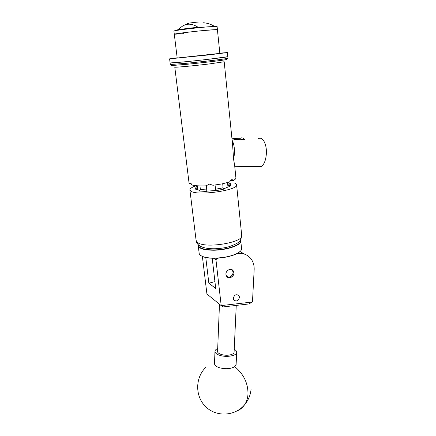 <?xml version="1.0" encoding="UTF-8"?>
<svg xmlns="http://www.w3.org/2000/svg" width="436" height="436" viewBox="0 0 436 436"><rect width="100%" height="100%" fill="white"/><g stroke="black" fill="none" stroke-linecap="round" stroke-linejoin="round"><path stroke-width="0.65" d="M233.876 272.544C234.486 276.468 228.965 279.574 226.753 276.533L225.962 274.582C225.341 270.669 230.829 267.557 233.053 270.543L233.876 272.544M239.451 296.998C238.672 300.769 236.808 301.816 233.876 300.137L233.304 298.687C234.078 294.927 235.93 293.869 238.863 295.521L239.451 296.998M216.479 258.199L216.905 258.477L215.956 259.851L221.199 305.598L252.471 302.006L254.161 269.704C254.346 265.061 253.044 261.137 250.253 257.932C246.803 254.292 242.449 252.831 237.173 253.55M218.512 258.085L216.905 258.477M252.471 302.006L248.722 303.968L223.406 306.906L221.188 305.62L206.931 294.011L202.375 256.406M205.781 257.502L208.849 283.204L215.727 288.49L212.207 258.216M214.926 281.623L208.849 283.204M240.007 251.588L244.732 254.215M215.956 259.851L213.542 258.243M236.127 364.289L234.748 366.649C230.906 368.889 225.924 369.287 219.809 367.848C216.163 366.681 214.398 365.166 214.512 363.308L214.97 351.563M234.219 349.28C236.001 350.266 236.819 351.351 236.677 352.539C236.503 355.722 226.911 357.515 220.311 355.514C216.648 354.386 214.872 352.931 214.986 351.144C215.171 350.119 216.076 349.252 217.7 348.538M198.467 244.89C198.467 248.111 203.508 249.79 213.602 249.921C227.756 249.91 242.89 244.198 240.367 240.16M240.449 240.04L240.797 241.059C241.609 245.108 226.916 250.199 213.558 250.226C204.081 250.133 198.974 248.624 198.238 245.686L198.358 244.787M240.465 251.147L237.315 253.474C231.385 256.401 223.799 257.992 214.556 258.243C210.343 258.265 206.855 257.878 204.092 257.082L200.811 255.605M198.255 245.833L199.176 253.343C199.334 254.831 200.903 256.03 203.885 256.935C206.68 257.736 210.207 258.128 214.468 258.107C223.815 257.85 231.483 256.243 237.478 253.283C240.274 251.752 241.642 250.237 241.577 248.738L241.56 248.585M226.322 275.846C228.682 277.808 230.802 277.296 232.688 274.315C233.44 271.884 232.78 270.227 230.709 269.355M231.75 269.595L232.306 270.124C233.222 271.323 233.38 272.718 232.78 274.315C231.309 276.958 229.358 277.759 226.927 276.729M219.466 304.214L217.591 351.28C216.965 353.705 223.864 355.967 229.254 355.051C232.148 354.555 233.756 353.651 234.078 352.337L234.094 352.021M226.104 59.312C227.494 59.274 227.401 59.4 225.821 59.688C221.537 60.5 201.53 62.871 186.793 64.305L172.552 65.476C171.185 65.514 171.07 65.422 172.22 65.193M169.604 58.855L170.312 64.501L186.205 63.307C201.492 61.814 222.262 59.361 226.676 58.549L227.974 58.239L227.821 56.696C228.655 56.963 204.364 59.89 186.014 61.705L170.116 62.964C169.075 63.416 190.483 61.372 208.844 59.242L227.821 56.696L227.412 52.565L219.82 53.159M177.163 57.803L169.604 58.844L208.381 54.947L227.412 52.565M183.905 33.632L174.296 34.221L177.19 58.015L219.842 53.383L217.079 26.367L208.136 26.803C194.581 27.942 172.738 30.667 173.91 31.054L174.296 34.204M174.296 34.221C173.484 33.943 189.382 31.91 203.045 30.569L217.4 29.534L208.484 30.057C194.952 31.245 173.136 33.915 174.296 34.221M176.34 30.476C170.678 30.673 183.191 28.792 198.113 27.255C190.668 22.487 184.134 23.288 178.515 29.653M188.352 23.571C183.393 23.844 192.658 22.47 199.312 21.958M202.931 22.759C206.49 22.846 210.092 23.904 213.744 25.92M199.634 190.581L197.263 189.328L195.868 189.606L195.72 188.39L197.121 188.112L196.838 185.752M219.586 188.575L223.074 187.753L224.268 189.05L215.657 190.788L215.673 189.24L219.586 188.575M174.787 67.139L189.05 183.022L189.633 183.976L189.845 183.191L190.456 183.06L192.074 185.028C195.274 185.829 199.96 186.096 206.141 185.829L209.318 184.09L213.002 185.278L221.968 183.91L229.434 182.025L231.429 179.752L232.764 179.812L233.374 180.45C235.091 179.556 235.936 178.716 235.909 177.932L235.898 177.823M257.84 166.541L261.246 166.552C264.031 164.661 265.72 160.573 266.32 154.284C267.148 144.567 262.635 135.983 258.401 138.735M232.639 145.488L233.614 159.483L234.432 153.875C234.677 148.251 233.903 143.722 232.115 140.283M234.732 166.263L242.977 166.487C241.773 167.195 240.596 167.13 239.44 166.28M234.405 182.973C235.822 183.485 236.552 184.112 236.606 184.848C238.443 190.042 199.274 195.922 191.475 191.524L189.894 189.922C189.927 188.537 192.02 187.131 196.173 185.698M233.358 138.555L239.609 138.708L240.187 138.294C241.86 137.356 243.435 137.863 244.912 139.809L234.219 139.564L231.848 137.662M244.912 139.809L239.609 138.708M233.614 159.483L234.628 165.233L235.909 177.932M232.764 179.812L231.429 179.752M215.013 185.038L215.673 189.24M223.074 187.753L222.709 183.758M215.678 189.229L223.036 187.753M227.984 187.109L227.521 182.7L227.935 182.722L228.241 185.632L229.478 185.698L229.603 186.924L230.748 185.311M229.478 185.698L230.628 184.183L230.355 183.583L229.129 183.829M228.241 185.632L229.173 184.243M233.374 180.45L230.584 180.313M199.955 185.91L200.375 189.551L206.746 189.949L206.375 185.534M200.418 189.546L206.751 189.933M195.601 188.074L195.868 189.606M196.865 186.379L195.59 187.987L195.72 188.39M196.789 185.752L197.121 188.112M191.197 183.676L189.633 183.976M206.746 189.949L206.719 191.491L199.312 191.023L200.375 189.551M197.328 185.791L197.819 189.889M206.719 191.491L206.893 191.17L215.662 190.488M206.441 185.763L206.975 191.17M223.99 188.75L228.371 186.853L229.603 186.924M236.993 410.974C240.132 409.698 242.683 407.611 244.64 404.712C246.64 401.681 247.757 398.106 247.997 393.997C248.057 383.162 243.642 374.05 234.748 366.649M189.911 190.036L196.113 240.449L197.731 242.634C205.569 248.76 243.686 242.46 241.708 235.495L241.691 235.347M232.77 146.796L224.197 61.754L209.057 63.972C193.284 65.874 173.866 67.645 174.781 67.122M238.863 295.521L237.822 294.758M205.879 367.281C195.252 377.363 194.816 396.035 205.536 406.559C216.087 417.263 234.982 416.375 244.64 404.712C248.416 400.155 250.564 394.94 251.082 389.065M236.677 352.539L236.105 364.719M241.577 248.738L240.797 241.059M234.078 352.337L236.247 305.418M225.821 59.688L226.676 58.549M172.552 65.476L171.457 64.55M196.129 240.579C196.402 242.4 197.29 243.931 198.794 245.174C203.972 249.594 218.191 249.714 229.14 246.678C235.342 244.443 238.835 242.58 239.631 241.092C240.536 240.47 241.228 238.606 241.708 235.495L236.606 184.848M261.246 166.552L242.977 166.487M230.753 185.398L230.628 184.183M229.178 184.324L228.955 182.177M189.845 183.191L190.478 183.071"/></g></svg>
